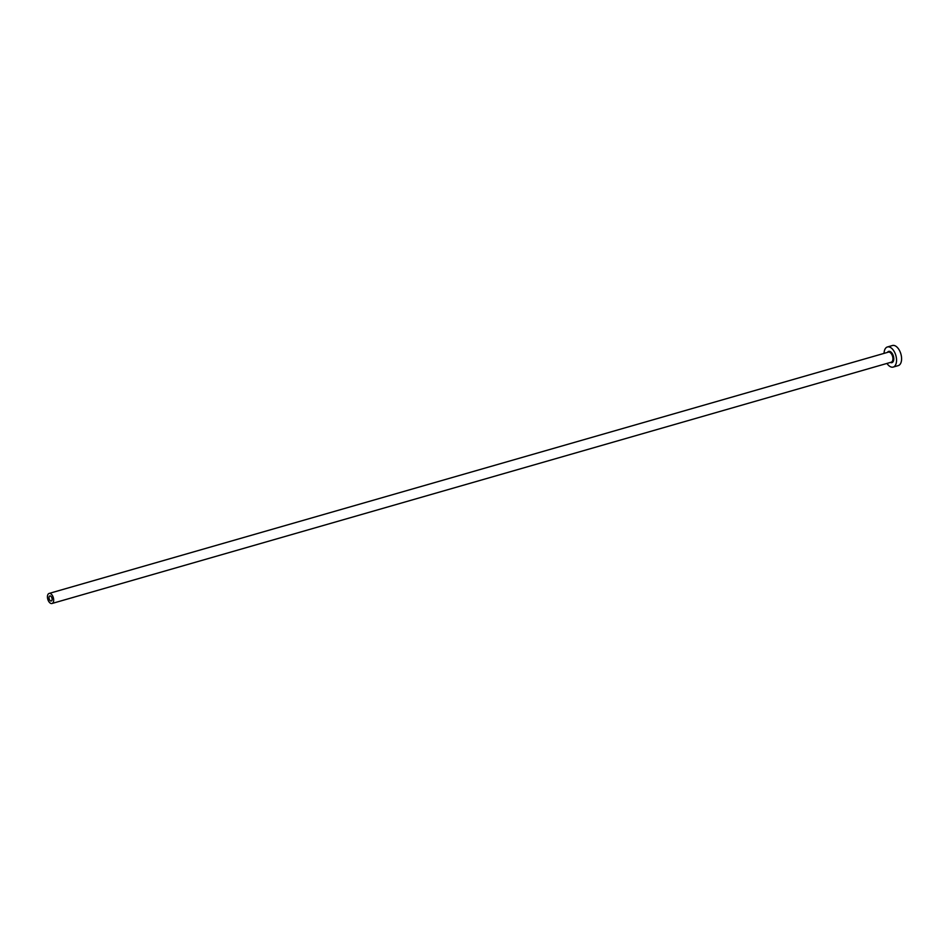 <?xml version="1.0" encoding="UTF-8"?>
<svg xmlns="http://www.w3.org/2000/svg" width="949" height="949" viewBox="0 0 949 949"><rect width="100%" height="100%" fill="white"/><g stroke="black" fill="none" stroke-linecap="round" stroke-linejoin="round"><path stroke-width="1.42" d="M52.1 599.543A2.622 1.435 -106 0 0 51.436 596.933A2.622 1.435 -106 0 0 49.834 595.948A2.622 1.435 -106 0 0 49.004 597.384A2.622 1.435 -106 0 0 49.668 599.993A2.622 1.435 -106 0 0 51.282 600.978A2.622 1.435 -106 0 0 52.1 599.543M47.45 596.292A5.231 2.883 -106 0 0 48.79 601.524A5.231 2.883 -106 0 0 51.993 603.493A5.231 2.883 -106 0 0 53.654 600.622A5.231 2.883 -106 0 0 52.325 595.403A5.231 2.883 -106 0 0 49.111 593.433A5.231 2.883 -106 0 0 47.45 596.292M886.959 363.431A10.463 5.765 -106 0 0 893.199 367.073A10.463 5.765 -106 0 0 896.508 361.344A10.463 5.765 -106 0 0 893.839 350.893A10.463 5.765 -106 0 0 887.41 346.966A10.463 5.765 -106 0 0 884.1 352.696A10.463 5.765 -106 0 0 884.065 353.372M893.199 367.073L898.24 365.626A10.463 5.765 -106 0 0 901.55 359.896A10.463 5.765 -106 0 0 898.881 349.446A10.463 5.765 -106 0 0 892.451 345.507L887.41 346.966M887.457 352.387A5.86 3.227 74 0 1 891.562 352.625A5.86 3.227 74 0 1 893.78 359.434A5.86 3.227 74 0 1 890.352 362.447M51.993 603.493L891.241 362.198A5.231 2.883 -106 0 0 892.902 359.327A5.231 2.883 -106 0 0 891.574 354.107A5.231 2.883 -106 0 0 888.359 352.138L49.111 593.433"/></g></svg>
